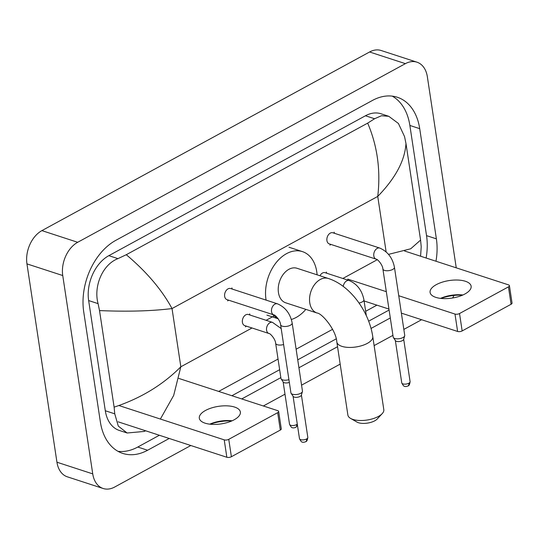 <?xml version="1.0" encoding="UTF-8"?>
<svg xmlns="http://www.w3.org/2000/svg" width="539" height="539" viewBox="0 0 539 539"><rect width="100%" height="100%" fill="white"/><g stroke="black" fill="none" stroke-linecap="round" stroke-linejoin="round"><path stroke-width="0.81" d="M190.833 445.517L114.713 487.02A25.953 17.861 -71.9 0 1 103.158 488.496L67.362 476.826A25.953 17.861 -71.9 0 1 56.945 462.213L26.95 263.881A25.953 17.861 -71.9 0 1 41.901 230.618L369.592 51.98A25.953 17.861 -71.9 0 1 381.14 50.504L416.937 62.174A25.953 17.861 -71.9 0 1 427.36 76.787L456.25 267.836M103.158 488.496A25.953 17.861 -71.9 0 1 92.742 473.882L62.746 275.544A25.953 17.861 -71.9 0 1 77.697 242.287L405.389 63.649A25.953 17.861 -71.9 0 1 416.937 62.174M421.599 319.721L403.839 329.403M392.931 335.352L374.12 345.6M340.176 364.108L301.564 385.156M284.99 394.191L263.355 405.982M453.973 295.439A25.953 17.861 -71.9 0 1 452.612 297.986M435.977 261.226A55.793 38.404 108.1 0 0 436.381 238.844L419.713 128.659A55.793 38.404 108.1 0 0 397.317 97.249A55.793 38.404 108.1 0 0 372.483 100.422L115.865 240.313A55.793 38.404 108.1 0 0 83.72 311.825L100.382 422.01A55.793 38.404 108.1 0 0 122.784 453.42A55.793 38.404 108.1 0 0 147.619 450.247L169.212 438.47M241.742 398.934L280.839 377.623M298.929 367.76L337.542 346.712M371.027 328.453L390.297 317.956M426.133 258.019A55.793 38.404 108.1 0 0 426.538 235.637L409.869 125.452A55.793 38.404 108.1 0 0 392.237 96.131M118.021 451.332A55.793 38.404 108.1 0 0 137.775 447.04L159.369 435.263M231.898 395.727L279.647 369.7M297.737 359.836L336.201 338.869M368.649 321.177L389.097 310.033M388.525 254.368L410.725 248.782L420.582 240.084L405.975 143.522C404.924 160.474 395.511 178.106 377.745 196.418C380.777 170.459 377.421 146.029 367.679 123.128L374.571 118.748L381.45 115.744L388.774 116.303L381.039 113.776A35.035 24.114 108.1 0 0 365.442 115.77L108.831 255.661A35.035 24.114 108.1 0 0 88.645 300.56L105.307 410.752A35.035 24.114 108.1 0 0 119.375 430.472L127.11 432.992L118.297 426.1L114.746 413.824L114.12 407.147L99.52 310.585L98.085 303.639C93.402 286.647 102.295 264.629 117.96 258.632L126.281 254.718C146.615 271.851 161.862 289.8 172.029 308.564C151.648 311.097 127.48 311.771 99.52 310.585M420.582 240.084L421.208 246.768L420.588 256.214M376.923 305.155L365.651 311.299M332.57 329.336L296.127 349.205M278.036 359.062L218.679 391.422M145.671 430.796L144.095 431.456L127.11 432.992M367.679 123.128L126.281 254.718M388.774 116.303L398.415 123.465L404.54 136.576L405.975 143.522M114.12 407.147C140.484 398.442 162.724 384.994 180.834 366.789L173.686 395.431L160.379 419.052M462.556 295.136A25.953 11.09 -8.6 0 0 440.915 298.411M440.552 298.37A20.758 8.873 171.4 0 1 462.893 294.988M464.928 293.984A20.758 8.873 -8.6 0 0 471.133 286.216A20.758 8.873 -8.6 0 0 458.015 280.051A20.758 8.873 -8.6 0 0 436.294 284.653A20.758 8.873 -8.6 0 0 430.082 292.421A20.758 8.873 -8.6 0 0 443.206 298.586A20.758 8.873 -8.6 0 0 464.928 293.984M509.416 285.65L512.05 303.046A3.241 1.388 171.4 0 1 511.08 304.259L508.445 286.863A3.241 1.388 -8.6 0 0 509.416 285.65A3.241 1.388 -8.6 0 0 508.52 284.875L404.56 250.992M462.159 330.933A3.241 1.388 171.4 0 1 457.611 331.458L454.983 314.062A3.241 1.388 -8.6 0 0 459.524 313.536L462.159 330.933L511.08 304.259M364.094 300.978L388.956 309.076M401.38 313.132L457.611 331.458M459.524 313.536L508.445 286.863M454.983 314.062L398.745 295.729M386.322 291.68L347.756 279.108M382.225 413.608L377.253 418.965A11.676 4.992 171.4 0 1 374.78 420.797A11.676 4.992 171.4 0 1 356.899 422.044L350.566 418.392A18.164 7.762 -8.6 0 0 378.378 416.458A18.164 7.762 -8.6 0 0 382.225 413.608A18.164 7.762 -8.6 0 0 383.808 409.653L372.759 336.585A18.164 7.762 171.4 0 1 367.322 343.383A18.164 7.762 171.4 0 1 348.315 347.406A18.164 7.762 171.4 0 1 336.835 342.016L347.884 415.091A18.164 7.762 -8.6 0 0 350.566 418.392M317.06 313.024A18.164 12.505 108.1 0 1 309.763 302.797A18.164 12.505 108.1 0 1 320.233 279.512A18.164 12.505 108.1 0 1 328.318 278.481L296.996 268.274A18.164 12.505 108.1 0 0 283.319 274.263A18.164 12.505 108.1 0 0 278.447 292.589A18.164 12.505 108.1 0 0 285.737 302.817L317.06 313.024C321.83 313.105 336.053 329.814 336.835 342.016M266.098 300.108A35.682 24.565 -71.9 0 1 265.983 299.381A35.682 24.565 -71.9 0 1 275.564 263.382A35.682 24.565 -71.9 0 1 302.426 251.619A35.682 24.565 -71.9 0 1 316.75 271.703A35.682 24.565 -71.9 0 1 317.1 274.823M305.835 309.366A35.682 24.565 -71.9 0 1 291.343 319.472M277.989 318.515A35.682 24.565 -71.9 0 1 272.741 314.554M376.155 259.171L329.268 243.891A5.841 4.022 -71.9 0 1 326.924 240.603A5.841 4.022 -71.9 0 1 328.487 234.714A5.841 4.022 -71.9 0 1 332.886 232.787L379.773 248.068A5.841 4.022 -71.9 0 0 376.916 248.553A5.841 4.022 -71.9 0 0 373.81 255.884A5.841 4.022 -71.9 0 0 376.155 259.171C376.983 258.619 382.623 264.474 382.892 269.008L393.194 337.097A5.841 2.493 171.4 0 0 393.376 337.562A5.841 2.493 171.4 0 0 394.811 338.485A5.841 2.493 171.4 0 0 402.99 337.535A5.841 2.493 171.4 0 0 404.701 335.851A5.841 2.493 171.4 0 0 404.735 335.352L394.44 267.263A5.841 2.493 171.4 0 1 392.695 269.453A5.841 2.493 171.4 0 1 392.426 269.588A5.841 2.493 171.4 0 1 386.416 270.733A5.841 2.493 171.4 0 1 382.892 269.008M404.701 335.851L403.63 339.435A4.218 1.806 171.4 0 1 402.397 340.648A4.218 1.806 171.4 0 1 396.488 341.335A4.218 1.806 171.4 0 1 395.458 340.668L393.376 337.562M273.879 314.931L226.986 299.644A5.841 4.022 -71.9 0 1 224.648 296.356A5.841 4.022 -71.9 0 1 226.212 290.467A5.841 4.022 -71.9 0 1 230.611 288.54L277.497 303.828A5.841 4.022 -71.9 0 0 274.641 304.313A5.841 4.022 -71.9 0 0 271.535 311.643A5.841 4.022 -71.9 0 0 273.879 314.931C274.708 314.378 280.347 320.227 280.617 324.768L290.919 392.85A5.841 2.493 171.4 0 0 291.1 393.315A5.841 2.493 171.4 0 0 292.536 394.238A5.841 2.493 171.4 0 0 300.715 393.288A5.841 2.493 171.4 0 0 302.419 391.604A5.841 2.493 171.4 0 0 302.46 391.105L292.165 323.016A5.841 2.493 171.4 0 1 290.42 325.206A5.841 2.493 171.4 0 1 290.15 325.347A5.841 2.493 171.4 0 1 284.141 326.493A5.841 2.493 171.4 0 1 280.617 324.768M302.419 391.604L301.355 395.188A4.218 1.806 171.4 0 1 300.122 396.401A4.218 1.806 171.4 0 1 294.213 397.088A4.218 1.806 171.4 0 1 293.182 396.428L291.1 393.315M319.971 275.759A5.841 4.022 -71.9 0 1 325.084 272.694L349.245 280.57A5.841 4.022 -71.9 0 0 346.382 281.055A5.841 4.022 -71.9 0 0 343.262 286.445M268.914 333.493L244.753 325.617A5.841 4.022 -71.9 0 1 242.409 322.329A5.841 4.022 -71.9 0 1 243.978 316.433A5.841 4.022 -71.9 0 1 248.378 314.513L272.539 322.389A5.841 4.022 -71.9 0 0 269.675 322.874A5.841 4.022 -71.9 0 0 266.576 330.205A5.841 4.022 -71.9 0 0 268.914 333.493C269.743 332.94 275.389 338.788 275.658 343.33L280.974 378.472A5.841 2.493 171.4 0 0 281.156 378.937A5.841 2.493 171.4 0 0 282.591 379.86A5.841 2.493 171.4 0 0 288.924 379.665M289.335 382.407A4.218 1.806 171.4 0 1 284.269 382.71A4.218 1.806 171.4 0 1 283.238 382.05L281.156 378.937M231.79 420.932A25.953 11.09 -8.6 0 0 210.149 424.206M209.786 424.166A20.758 8.873 171.4 0 1 232.127 420.784M234.162 419.787A20.758 8.873 -8.6 0 0 240.367 412.012A20.758 8.873 -8.6 0 0 227.242 405.854A20.758 8.873 -8.6 0 0 205.527 410.449A20.758 8.873 -8.6 0 0 199.315 418.224A20.758 8.873 -8.6 0 0 212.44 424.382A20.758 8.873 -8.6 0 0 234.162 419.787M278.65 411.446L281.284 428.849A3.241 1.388 171.4 0 1 280.314 430.061L277.679 412.665A3.241 1.388 -8.6 0 0 278.65 411.446A3.241 1.388 -8.6 0 0 277.753 410.678L178.807 378.425M231.393 456.728A3.241 1.388 171.4 0 1 226.845 457.261L224.217 439.858A3.241 1.388 -8.6 0 0 228.758 439.332L231.393 456.728L280.314 430.061M118.122 421.815L226.845 457.261M228.758 439.332L277.679 412.665M224.217 439.858L118.964 405.55M386.133 251.875L377.745 196.418L172.029 308.564L180.834 366.789L252.023 327.981M266.125 320.294L274.149 315.921M342.831 278.481L377.239 259.724M77.697 242.287L41.901 230.618M62.746 275.544L26.95 263.881M92.742 473.882L56.945 462.213M405.389 63.649L369.592 51.98M409.869 125.452L419.713 128.659M426.538 235.637L436.381 238.844M137.775 447.04L147.619 450.247M105.307 410.752L114.746 413.824M88.645 300.56L98.085 303.639M108.831 255.661L117.96 258.632M365.442 115.77L374.571 118.748M401.757 382.899C403.031 385.5 404.109 386.665 404.984 386.375C405.402 386.679 406.386 386.544 407.949 385.971C409.027 385.836 409.748 384.388 410.098 381.639A4.218 1.806 171.4 0 1 408.838 383.216A4.218 1.806 171.4 0 1 404.425 384.152A4.218 1.806 171.4 0 1 401.757 382.899L395.35 340.507M407.949 385.971A4.218 2.473 -118.6 0 0 408.838 383.216M299.482 438.652C300.755 441.259 301.833 442.418 302.709 442.135C303.127 442.431 304.111 442.297 305.674 441.724C306.752 441.589 307.473 440.141 307.823 437.392A4.218 1.806 171.4 0 1 306.563 438.968A4.218 1.806 171.4 0 1 302.15 439.905A4.218 1.806 171.4 0 1 299.482 438.652L293.075 396.266M305.674 441.724A4.218 2.473 -118.6 0 0 306.563 438.968M349.245 280.57C357.155 284.033 362.046 290.427 363.913 299.765A5.841 2.493 171.4 0 1 361.891 302.089A5.841 2.493 171.4 0 1 359.028 303.019M297.285 424.139A4.218 1.806 171.4 0 1 296.618 424.591A4.218 1.806 171.4 0 1 292.205 425.527A4.218 1.806 171.4 0 1 289.537 424.274L283.13 381.888M297.494 425.5L295.729 427.346A4.218 2.473 -118.6 0 0 296.618 424.591M283.608 344.522A5.841 2.493 171.4 0 1 277.275 344.717A5.841 2.493 171.4 0 1 275.658 343.33M328.318 278.481C350.235 285.454 369.053 311.535 372.759 336.585M302.426 251.619L289.005 247.246M278.164 318.771L266.886 315.093M394.44 267.263C392.581 257.925 387.689 251.531 379.773 248.068M334.483 233.306L334.146 232.147M330.865 244.41L329.908 245.151M410.098 381.639L403.691 339.247M292.165 323.016C290.305 313.685 285.414 307.284 277.497 303.828M232.208 289.059L231.871 287.9M228.59 300.162L227.633 300.903M307.823 437.392L301.409 394.999M326.681 273.219L326.344 272.06M363.913 299.765L366.311 315.645M281.196 328.574L272.539 322.389M249.975 315.032L249.638 313.873M246.357 326.135L245.4 326.87M289.537 424.274C290.811 426.881 291.889 428.04 292.765 427.757C293.182 428.054 294.166 427.919 295.729 427.346"/></g></svg>
